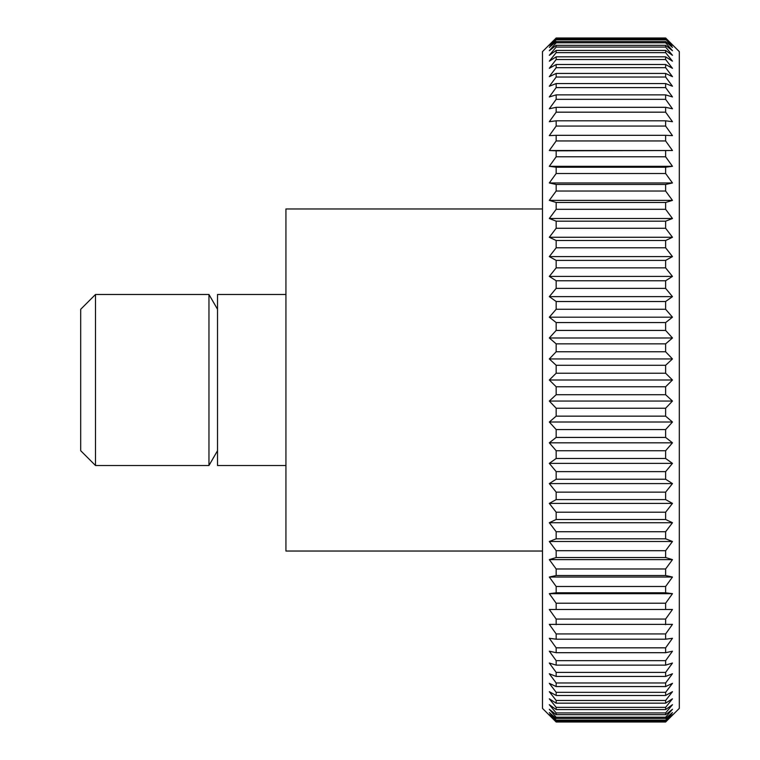 <?xml version="1.0" encoding="UTF-8"?>
<svg xmlns="http://www.w3.org/2000/svg" width="760" height="760" viewBox="0 0 760 760"><rect width="100%" height="100%" fill="white"/><g stroke="black" fill="none" stroke-linecap="round" stroke-linejoin="round"><path stroke-width="1.14" d="M542.478 208.962L285.931 208.962L285.931 551.038L542.478 551.038M285.931 294.481L217.521 294.481L217.521 465.519L285.931 465.519M217.521 309.291L208.962 294.481L95.504 294.481L80.693 309.291L80.693 450.708L95.504 465.519L208.962 465.519L217.521 450.708M665.627 721.753L556.168 721.753L549.318 714.561L556.168 720.898L665.627 720.898L672.467 714.561L665.627 722L679.307 708.386L679.307 51.613L665.627 38L672.467 45.438L665.627 39.102L672.467 47.414L665.627 41.543L665.627 42.788L672.467 50.711L665.627 45.325L665.627 47.063L672.467 55.309L665.627 50.426L665.627 52.649L672.467 61.18L665.627 56.829L665.627 59.527L672.467 68.314L665.627 64.514L665.627 67.668L672.467 76.674L665.627 73.435L665.627 77.035L672.467 86.241L665.627 83.562L665.627 87.609L672.467 96.957L665.627 94.867L665.627 99.332L672.467 108.794L665.627 107.302L665.627 112.166L672.467 121.705L665.627 120.802L665.627 126.055L672.467 135.632L665.627 135.327L665.627 140.942L672.467 150.518L549.318 150.518L556.168 140.942L665.627 140.942M665.627 39.102L556.168 39.102L549.318 45.438L556.168 38L665.627 38L556.168 38L542.478 51.613L542.478 708.386L556.168 722L665.627 722M556.168 720.157L549.318 712.586L556.168 718.457L665.627 718.457L672.467 712.586L665.627 720.157L556.168 720.157L556.168 720.898M556.168 717.212L549.318 709.289L556.168 714.675L665.627 714.675L672.467 709.289L665.627 717.212L556.168 717.212L556.168 718.457M556.168 712.937L549.318 704.691L556.168 709.574L665.627 709.574L672.467 704.691L665.627 712.937L556.168 712.937L556.168 714.675M556.168 707.351L549.318 698.82L556.168 703.171L665.627 703.171L672.467 698.82L665.627 707.351L556.168 707.351L556.168 709.574M556.168 700.473L549.318 691.686L556.168 695.486L665.627 695.486L672.467 691.686L665.627 700.473L556.168 700.473L556.168 703.171M556.168 692.332L549.318 683.325L556.168 686.565L665.627 686.565L672.467 683.325L665.627 692.332L556.168 692.332L556.168 695.486M556.168 682.964L549.318 673.759L556.168 676.438L665.627 676.438L672.467 673.759L665.627 682.964L556.168 682.964L556.168 686.565M556.168 672.391L549.318 663.043L556.168 665.133L665.627 665.133L672.467 663.043L665.627 672.391L556.168 672.391L556.168 676.438M556.168 660.668L549.318 651.206L556.168 652.697L665.627 652.697L672.467 651.206L665.627 660.668L556.168 660.668L556.168 665.133M556.168 647.833L549.318 638.295L556.168 639.198L665.627 639.198L672.467 638.295L665.627 647.833L556.168 647.833L556.168 652.697M556.168 633.944L549.318 624.369L672.467 624.369L665.627 633.944L556.168 633.944L556.168 639.198M556.168 619.058L549.318 609.482L672.467 609.482L665.627 619.058L556.168 619.058L556.168 624.672M556.168 603.221L549.318 593.683L556.168 592.781L665.627 592.781L672.467 593.683L665.627 603.221L556.168 603.221L556.168 609.178M556.168 586.501L549.318 577.039L556.168 575.538L665.627 575.538L672.467 577.039L665.627 586.501L556.168 586.501L556.168 592.781M556.168 568.974L549.318 559.626L556.168 557.536L665.627 557.536L672.467 559.626L665.627 568.974L556.168 568.974L556.168 575.538M556.168 550.696L549.318 541.5L556.168 538.821L665.627 538.821L672.467 541.5L665.627 550.696L556.168 550.696L556.168 557.536M556.168 531.744L549.318 522.728L556.168 519.489L665.627 519.489L672.467 522.728L665.627 531.744L556.168 531.744L556.168 538.821M556.168 512.192L549.318 503.405L556.168 499.595L665.627 499.595L672.467 503.405L665.627 512.192L556.168 512.192L556.168 519.489M556.168 492.128L549.318 483.588L556.168 479.237L665.627 479.237L672.467 483.588L665.627 492.128L556.168 492.128L556.168 499.595M556.168 471.618L549.318 463.372L556.168 458.489L665.627 458.489L672.467 463.372L665.627 471.618L556.168 471.618L556.168 479.237M556.168 450.737L549.318 442.814L556.168 437.427L665.627 437.427L672.467 442.814L665.627 450.737L556.168 450.737L556.168 458.489M556.168 429.58L549.318 422.019L556.168 416.147L665.627 416.147L672.467 422.019L665.627 429.58L556.168 429.58L556.168 437.427M556.168 408.234L549.318 401.052L556.168 394.715L665.627 394.715L672.467 401.052L665.627 408.234L556.168 408.234L556.168 416.147M556.168 386.773L549.318 380L556.168 373.226L665.627 373.226L672.467 380L665.627 386.773L556.168 386.773L556.168 394.715M556.168 365.284L549.318 358.948L556.168 351.766L665.627 351.766L672.467 358.948L665.627 365.284L556.168 365.284L556.168 373.226M556.168 343.852L549.318 337.981L556.168 330.419L665.627 330.419L672.467 337.981L665.627 343.852L556.168 343.852L556.168 351.766M556.168 322.572L549.318 317.186L556.168 309.263L665.627 309.263L672.467 317.186L665.627 322.572L556.168 322.572L556.168 330.419M556.168 301.511L549.318 296.628L556.168 288.382L665.627 288.382L672.467 296.628L665.627 301.511L556.168 301.511L556.168 309.263M556.168 280.763L549.318 276.412L556.168 267.872L665.627 267.872L672.467 276.412L665.627 280.763L556.168 280.763L556.168 288.382M556.168 260.404L549.318 256.595L556.168 247.808L665.627 247.808L672.467 256.595L665.627 260.404L556.168 260.404L556.168 267.872M556.168 240.511L549.318 237.272L556.168 228.256L665.627 228.256L672.467 237.272L665.627 240.511L556.168 240.511L556.168 247.808M556.168 221.179L549.318 218.5L556.168 209.304L665.627 209.304L672.467 218.5L665.627 221.179L556.168 221.179L556.168 228.256M556.168 202.464L549.318 200.374L556.168 191.026L665.627 191.026L672.467 200.374L665.627 202.464L556.168 202.464L556.168 209.304M556.168 184.461L549.318 182.96L556.168 173.498L665.627 173.498L672.467 182.96L665.627 184.461L556.168 184.461L556.168 191.026M556.168 167.219L549.318 166.316L556.168 156.778L665.627 156.778L672.467 166.316L665.627 167.219L556.168 167.219L556.168 173.498M672.467 150.518L556.168 150.822L556.168 156.778M556.168 150.822L549.318 150.518M665.627 135.327L556.168 135.327L556.168 140.942M556.168 135.327L549.318 135.632L556.168 126.055L665.627 126.055M665.627 120.802L556.168 120.802L556.168 126.055M556.168 120.802L549.318 121.705L556.168 112.166L665.627 112.166M665.627 107.302L556.168 107.302L556.168 112.166M556.168 107.302L549.318 108.794L556.168 99.332L665.627 99.332M665.627 94.867L556.168 94.867L556.168 99.332M556.168 94.867L549.318 96.957L556.168 87.609L665.627 87.609M665.627 83.562L556.168 83.562L556.168 87.609M556.168 83.562L549.318 86.241L556.168 77.035L665.627 77.035M665.627 73.435L556.168 73.435L556.168 77.035M556.168 73.435L549.318 76.674L556.168 67.668L665.627 67.668M665.627 64.514L556.168 64.514L556.168 67.668M556.168 64.514L549.318 68.314L556.168 59.527L665.627 59.527M665.627 56.829L556.168 56.829L556.168 59.527M556.168 56.829L549.318 61.18L556.168 52.649L665.627 52.649M665.627 50.426L556.168 50.426L556.168 52.649M556.168 50.426L549.318 55.309L556.168 47.063L665.627 47.063M665.627 45.325L556.168 45.325L556.168 47.063M556.168 45.325L549.318 50.711L556.168 42.788L665.627 42.788M665.627 41.543L556.168 41.543L556.168 42.788M556.168 41.543L549.318 47.414L556.168 39.843L665.627 39.843M556.168 39.102L556.168 39.843M665.627 720.157L665.627 720.898M665.627 717.212L665.627 718.457M665.627 712.937L665.627 714.675M665.627 707.351L665.627 709.574M665.627 700.473L665.627 703.171M665.627 692.332L665.627 695.486M665.627 682.964L665.627 686.565M665.627 672.391L665.627 676.438M665.627 660.668L665.627 665.133M665.627 647.833L665.627 652.697M665.627 633.944L665.627 639.198M665.627 619.058L665.627 624.672M672.467 609.482L549.318 609.482M665.627 603.221L665.627 609.178M672.467 593.683L549.318 593.683M665.627 586.501L665.627 592.781M672.467 577.039L549.318 577.039M665.627 568.974L665.627 575.538M672.467 559.626L549.318 559.626M665.627 550.696L665.627 557.536M672.467 541.5L549.318 541.5M665.627 531.744L665.627 538.821M672.467 522.728L549.318 522.728M665.627 512.192L665.627 519.489M672.467 503.405L549.318 503.405M665.627 492.128L665.627 499.595M672.467 483.588L549.318 483.588M665.627 471.618L665.627 479.237M672.467 463.372L549.318 463.372M665.627 450.737L665.627 458.489M672.467 442.814L549.318 442.814M665.627 429.58L665.627 437.427M672.467 422.019L549.318 422.019M665.627 408.234L665.627 416.147M672.467 401.052L549.318 401.052M665.627 386.773L665.627 394.715M672.467 380L549.318 380M665.627 365.284L665.627 373.226M672.467 358.948L549.318 358.948M665.627 343.852L665.627 351.766M672.467 337.981L549.318 337.981M665.627 322.572L665.627 330.419M672.467 317.186L549.318 317.186M665.627 301.511L665.627 309.263M672.467 296.628L549.318 296.628M665.627 280.763L665.627 288.382M672.467 276.412L549.318 276.412M665.627 260.404L665.627 267.872M672.467 256.595L549.318 256.595M665.627 240.511L665.627 247.808M672.467 237.272L549.318 237.272M665.627 221.179L665.627 228.256M672.467 218.5L549.318 218.5M665.627 202.464L665.627 209.304M672.467 200.374L549.318 200.374M665.627 184.461L665.627 191.026M672.467 182.96L549.318 182.96M665.627 167.219L665.627 173.498M672.467 166.316L549.318 166.316M665.627 150.822L665.627 156.778M556.168 38.247L665.627 38.247M95.504 294.481L95.504 465.519M208.962 294.481L208.962 465.519"/></g></svg>

